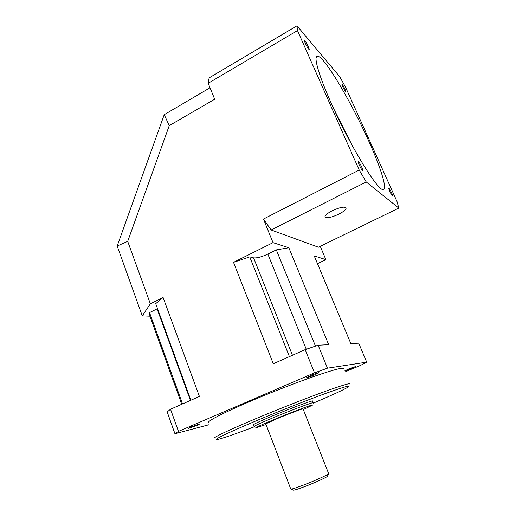 <?xml version="1.0" encoding="UTF-8"?>
<svg xmlns="http://www.w3.org/2000/svg" width="516" height="516" viewBox="0 0 516 516"><rect width="100%" height="100%" fill="white"/><g stroke="black" fill="none" stroke-linecap="round" stroke-linejoin="round"><path stroke-width="0.77" d="M338.683 214.217C343.372 211.805 345.855 209.78 346.146 208.148C344.907 206.265 340.296 207.122 332.317 210.709C327.583 213.173 325.132 215.198 324.951 216.778C326.312 218.584 330.891 217.733 338.683 214.217M358.691 161.908L358.446 161.772C357.453 161.502 361.335 169.874 362.651 170.835L362.883 170.957C363.845 171.164 360.033 162.94 358.691 161.908M304.975 40.822L304.569 40.454C303.498 39.816 307.072 47.382 308.645 49.084L309.039 49.433C310.077 50.02 306.569 42.583 304.975 40.822M342.334 84.514L342.063 84.282C341.308 83.869 344.391 90.416 345.533 91.635L345.785 91.854C346.52 92.229 343.488 85.779 342.334 84.514M389 188.366L388.838 188.282C388.142 188.127 391.476 195.306 392.412 195.97L392.566 196.041C393.237 196.151 389.954 189.082 389 188.366M330.575 101.762C349.719 145.428 378.66 192.423 383.195 189.378C387.497 189.024 380.705 167.565 368.792 141.184C352.338 104.206 326.112 59.134 318.224 56.276C312.851 53.722 317.443 72.246 330.575 101.762M196.996 425.41L200.085 423.797L191.197 426.9L188.134 428.506L196.996 425.41M314.831 374.829L318.991 372.694C318.295 372.591 315.534 373.539 310.716 375.538L306.581 377.66C307.33 377.744 310.077 376.803 314.831 374.829M351.551 368.482L355.33 366.624L348.603 368.992L344.843 370.849L351.551 368.482M313.044 403.228C332.485 394.985 344.249 389.554 348.326 386.923C351.003 384.833 342.966 387.181 324.203 393.96C305.711 400.719 278.447 411.478 256.188 420.817C226.917 433.227 213.85 439.477 216.997 439.555C221.506 438.787 234.019 434.511 254.53 426.719M214.043 438.458C213.501 437.323 227.053 430.886 254.704 419.147C276.466 409.988 302.995 399.507 321.855 392.592C341.082 385.613 350.409 382.769 349.842 384.059M303.305 409.543L312.167 405.324C315.328 403.325 292.746 411.71 273.719 419.669C261.509 424.797 255.794 427.448 256.575 427.635L266.037 424.513M313.302 402.712L312.651 401.067C313.967 399.687 290.779 408.253 271.655 416.289C259.722 421.32 253.633 424.165 253.388 424.823L254.04 426.538C254.304 425.926 260.406 423.107 272.345 418.083C291.488 410.059 314.67 401.442 313.328 402.777M328.408 473.901L327.57 475.991C329.163 476.197 315.934 482.35 304.517 486.659C297.21 489.4 293.43 490.535 293.178 490.065L291.076 489.116M290.766 489.033C291.321 489.387 295.462 488.104 303.202 485.188C315.463 480.551 329.808 473.952 328.627 473.54L303.047 408.904C303.743 408.156 289.263 413.58 277.389 418.541L265.785 423.855L290.766 489.033M343.566 368.837C343.92 367.05 334.458 369.443 315.179 376.022C296.274 382.575 269.829 392.889 248.241 402.17C220.835 414.122 207.516 420.992 208.29 422.772M297.48 30.567L208.206 83.263L209.141 77.871L297.01 25.8L297.48 30.567L359.213 170.035L263.431 219.068L273.022 242.649L288.844 247.738L276.324 249.886L267.849 254.078L306.272 349.261M208.206 83.263L214.695 99.227L169.248 125.627L127.697 241.359L150.35 303.834L163.088 297.48L155.709 303.666L190.875 400.235M170.538 409.24L178.452 431.389L174.937 433.73L167.178 411.942L170.538 409.24L199.415 396.456L163.088 297.48M289.411 356.62L249.731 256.884L233.516 262.354L273.293 363.754L305.15 349.655L314.508 372.855L178.452 431.389M233.516 262.354L273.022 242.649M263.431 219.068L271.145 229.988L366.225 181.967L398.81 208.09L397.01 201.543L345.43 86.927L339.747 76.729L297.01 25.8M320.255 246.3L325.867 259.645L317.469 263.663M344.875 372.01L360.807 365.244L366.695 362.161L327.473 368.166L314.508 372.855M182.529 403.931L149.524 312.606L149.93 316.198L142.261 315.876L117.19 246.009L164.23 114.681L210.038 87.765M271.145 229.988L318.424 247.196L398.81 208.09M359.213 170.035L366.225 181.967M181.735 404.28L149.93 316.198M174.937 433.73L209.006 424.733M366.695 362.161L358.723 343.179L350.835 343.579L314.231 255.904L325.867 259.645M305.15 349.655L318.12 345.217L327.473 368.166M318.12 345.217L328.673 344.688L288.844 247.738M315.463 346.107L276.324 249.886M190.43 400.435L157.09 308.865L149.524 312.606M292.449 355.279L253.588 257.852L249.731 256.884M157.09 308.865L157.522 308.652M253.588 257.852C256.871 258.226 261.625 256.968 267.849 254.078M150.35 303.834L142.261 315.876M117.19 246.009L127.697 241.359M164.23 114.681L169.248 125.627M352.692 146.402L333.768 108.818M345.901 207.58L346.146 208.148M256.413 427.558L254.227 426.59M316.147 57.463L318.224 56.276"/></g></svg>
